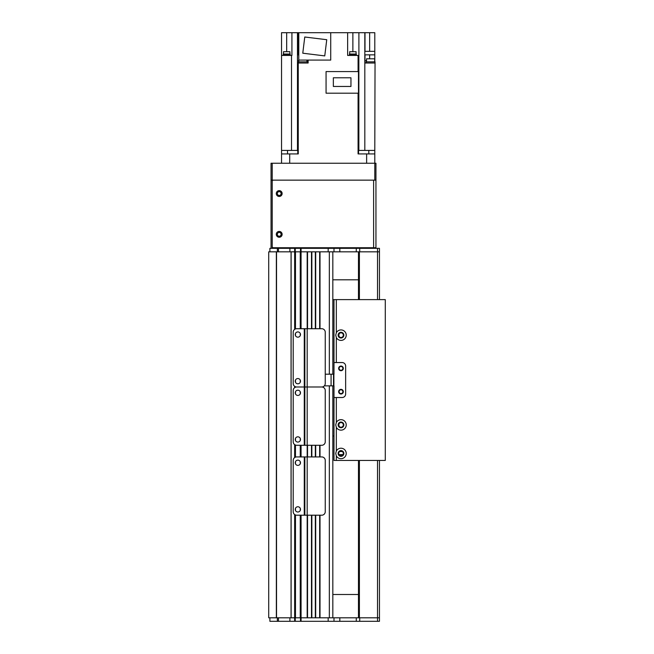 <?xml version="1.0" encoding="UTF-8"?>
<svg xmlns="http://www.w3.org/2000/svg" width="654" height="654" viewBox="0 0 654 654"><rect width="100%" height="100%" fill="white"/><g stroke="black" fill="none" stroke-linecap="round" stroke-linejoin="round"><path stroke-width="0.98" d="M332.829 385.86L332.829 617.801L320.01 617.801L320.01 515.205M315.342 515.205L315.342 617.801L311.852 617.801L311.852 515.205M328.169 248.381L330.589 248.324L328.169 248.381L328.169 251.823L301.069 251.823L307.184 251.823L307.184 386.996L321.752 386.996L304.854 386.996L304.854 328.717L321.752 328.717A3.499 3.499 90.2 0 1 325.251 332.216L325.251 383.497A3.499 3.499 90.2 0 1 321.752 386.996A3.499 3.499 90 0 1 325.251 390.495L325.251 441.777A3.499 3.499 90 0 1 321.752 445.276L307.184 445.276L307.184 515.205L304.854 515.205L304.854 456.925L321.752 456.925A3.499 3.499 90.2 0 1 325.251 460.424L325.251 511.706A3.499 3.499 90.2 0 1 321.752 515.205L307.184 515.205L307.184 617.801L291.104 617.801L291.104 251.823L295.24 251.823L269.889 251.823L269.889 248.324L294.66 248.324L294.66 329.379M276.356 617.801L268.72 617.801L268.72 251.823L276.356 251.823L276.356 617.801M300.48 328.717L300.48 251.823L301.069 251.823L295.24 251.823L295.24 248.324L294.66 248.324M315.342 328.717L315.342 251.823L311.852 251.823L311.852 328.717M332.829 374.202L332.829 251.823L320.01 251.823L320.01 328.717M300.48 621.3L301.069 621.3L301.069 617.801L300.48 617.801L300.48 621.3L295.24 621.3L295.24 514.886M295.24 457.244L295.24 444.957M295.24 387.315L295.24 386.678M295.24 329.036L295.24 251.823L300.48 251.823L300.48 248.324L327.384 248.324M294.66 514.551L294.66 621.3L289.91 621.3L289.91 617.801L300.48 617.801L300.48 515.205M300.48 456.925L300.48 445.276M307.535 617.801L307.535 515.205L307.535 617.801M307.535 456.925L307.535 445.276L307.535 456.925M307.535 328.717L307.535 251.823L307.535 328.717M311.5 617.801L311.5 515.205M311.5 456.925L311.5 445.276M311.5 328.717L311.5 251.823M315.694 617.801L315.694 515.205M315.694 456.925L315.694 445.276M315.694 328.717L315.694 251.823M319.659 617.801L319.659 515.205M319.659 456.925L319.659 445.276M319.659 328.717L319.659 251.823M296.695 445.276A3.499 3.499 0 0 1 293.196 441.777L293.196 390.495A3.499 3.499 0 0 1 296.695 386.996A3.499 3.499 0 0 1 293.196 383.497L293.196 332.216A3.499 3.499 0 0 1 296.695 328.717L304.274 328.717L304.274 386.996L296.695 386.996L304.274 386.996L304.274 445.276L296.695 445.276M304.854 445.276L304.854 386.996L307.184 386.996L307.184 445.276L304.274 445.276M297.864 436.823A2.624 2.624 0 0 1 300.129 440.755A2.624 2.624 0 0 1 295.592 440.755A2.624 2.624 0 0 1 297.864 436.823M297.864 390.201A2.624 2.624 0 0 1 300.129 394.133A2.624 2.624 0 0 1 295.592 394.133A2.624 2.624 0 0 1 297.864 390.201M304.854 386.996L304.274 386.996L304.854 386.996M358.474 279.798L332.829 279.798M332.829 594.494L358.474 594.494M297.774 150.42L297.774 153.919M281.547 150.42L281.547 163.238L281.547 153.919L298.257 153.919L298.257 150.42L281.547 150.42L281.547 32.7L291.921 32.7L291.921 55.426L281.547 55.426M364.818 150.42L374.791 150.42L374.791 180.144L375.952 180.144L375.952 163.238L374.791 163.238L374.791 153.919L358.073 153.919L358.073 150.42L364.818 150.42L364.818 32.7L358.899 32.7L358.899 55.426L358.081 55.426L358.081 71.572M358.081 150.42L358.081 93.195M287.531 153.919L287.531 150.42M298.249 150.42L298.249 63.005L308.124 63.005L308.116 60.086M352.874 51.699L352.874 32.7L347.634 32.7L347.634 55.426L358.081 55.426M347.634 32.7L330.728 32.7L330.728 60.086L298.796 60.086L298.796 32.7L298.249 32.7L298.249 54.846L298.796 54.846M307.29 63.005L307.29 61.836L298.428 61.836L298.428 63.005M298.249 63.005L297.48 63.005L297.488 54.846L298.249 54.846M298.796 58.811L298.78 61.836M298.249 32.7L291.921 32.7M281.547 61.836L281.547 63.005M366.183 63.005L366.183 61.836L375.044 61.836L374.791 150.42M374.791 63.005L364.948 63.005L364.997 54.846L374.791 54.846L374.791 32.7L364.818 32.7M374.791 54.846L374.791 61.836M374.693 61.836L374.693 58.811L366.534 58.811L366.534 61.836M374.791 51.347L364.997 51.347L364.997 32.7M298.796 32.7L330.728 32.7M352.874 32.7L358.899 32.7M306.939 60.675L308.116 60.675M364.997 60.675L366.534 60.675M298.78 60.675L297.488 60.675M304.764 37.008L326.747 39.706L324.76 55.901L302.777 53.203L304.764 37.008M290.212 55.426L290.212 54.846L283.223 54.846L283.223 55.426M283.28 54.846L283.28 54.029L290.155 54.029L290.155 54.846M283.509 54.029L283.509 51.699L289.926 51.699L289.926 54.029M356.373 55.426L356.373 54.846L349.375 54.846L349.375 55.426M349.432 54.846L349.432 54.029L356.316 54.029L356.316 54.846M349.669 54.029L349.669 51.699L356.078 51.699L356.078 54.029M326.068 93.195L358.474 93.195L358.474 71.572L326.068 71.572L326.068 93.195M333.352 77.777L350.953 77.777L350.953 86.459L333.352 86.459L333.352 77.777M358.555 150.42L358.555 153.919M368.799 150.42L368.799 153.919M336.328 422.5A5.248 5.248 0 0 1 344.29 420.833A5.248 5.248 0 0 1 344.29 428.975A5.248 5.248 0 0 1 336.328 427.307L335.739 424.904L336.328 422.5L336.328 397.518L342.148 397.518A3.499 3.499 0 0 0 345.647 394.019L345.647 366.044L345.647 394.019A3.499 3.499 0 0 1 342.148 397.518L333.99 397.518L333.99 460.457L385.28 460.457L385.28 299.614L336.328 299.614L336.328 332.755A5.248 5.248 0 0 1 344.29 331.087A5.248 5.248 0 0 1 344.29 339.23A5.248 5.248 0 0 1 336.328 337.562L335.739 335.159L336.328 332.755M336.328 337.562L336.328 362.553L342.148 362.553A3.499 3.499 0 0 1 345.647 366.044A3.499 3.499 0 0 0 342.148 362.553L333.99 362.553L333.99 374.202L325.251 374.202M324.335 385.86L333.99 385.86L333.99 397.518M340.987 394.019A2.33 2.33 0 0 1 338.968 390.52A2.33 2.33 0 0 1 343.007 390.52A2.33 2.33 0 0 1 340.987 394.019M340.987 370.712A2.33 2.33 0 0 1 338.968 367.213A2.33 2.33 0 0 1 343.007 367.213A2.33 2.33 0 0 1 340.987 370.712M333.524 385.86L333.524 374.202M343.317 424.904C342.492 422.639 342.492 422.639 343.317 424.904C342.492 422.639 342.492 422.639 343.317 424.904C342.492 427.168 342.492 427.168 343.317 424.904C342.492 427.168 342.492 427.168 343.317 424.904A2.33 2.33 0 0 1 339.818 426.923A2.33 2.33 0 0 1 339.818 422.885A2.33 2.33 0 0 1 343.317 424.904M338.658 424.904L339.442 423.154C337.701 423.857 340.342 429.367 338.658 424.904L339.303 426.514M343.849 424.904A2.869 2.869 0 0 1 339.557 427.389A2.869 2.869 0 0 1 339.557 422.427A2.869 2.869 0 0 1 343.849 424.904M340.513 455.74L338.944 454.587L343.023 454.587L341.462 455.74M339.679 451.53L342.287 451.53L339.679 451.53M343.317 453.459A2.33 2.33 0 0 1 339.818 455.478A2.33 2.33 0 0 1 339.818 451.44A2.33 2.33 0 0 1 343.317 453.459M343.849 453.459A2.869 2.869 0 0 1 339.557 455.944A2.869 2.869 0 0 1 339.557 450.982A2.869 2.869 0 0 1 343.849 453.459M343.317 335.159C342.492 332.894 342.492 332.894 343.317 335.159C342.492 332.894 342.492 332.894 343.317 335.159C342.492 337.423 342.492 337.423 343.317 335.159C342.492 337.423 342.492 337.423 343.317 335.159A2.33 2.33 0 0 1 339.818 337.178A2.33 2.33 0 0 1 339.818 333.139A2.33 2.33 0 0 1 343.317 335.159M338.658 335.159L339.442 333.409C337.701 334.112 340.342 339.622 338.658 335.159L339.303 336.769M343.849 335.159A2.869 2.869 0 0 1 339.557 337.644A2.869 2.869 0 0 1 339.557 332.673A2.869 2.869 0 0 1 343.849 335.159M338.968 454.628L343.007 454.628M335.739 453.459L336.328 451.056A5.248 5.248 0 0 1 344.29 449.388A5.248 5.248 0 0 1 344.29 457.53A5.248 5.248 0 0 1 336.328 455.863L335.739 453.459M332.829 299.614L336.328 299.614M333.99 299.614L333.99 362.553M342.876 391.689A1.888 1.888 0 0 0 340.039 390.054A1.888 1.888 0 0 0 340.039 393.324A1.888 1.888 0 0 0 342.876 391.689M342.876 368.374A1.888 1.888 0 0 0 340.039 366.739A1.888 1.888 0 0 0 340.039 370.017A1.888 1.888 0 0 0 342.876 368.374M332.829 435.981L333.99 435.981M333.99 356.136L333.99 359.34M330.589 248.324L377.53 248.324L377.53 251.823L329.33 251.823L329.33 374.202M295.24 248.324L300.48 248.324M377.53 248.324L379.451 248.324L379.451 299.614L379.451 248.324M289.91 248.324L289.91 251.823M333.99 248.324L333.99 251.823M339.818 621.3L379.451 621.3L379.451 460.457L379.451 617.801L339.818 617.801L339.818 621.3L301.069 621.3M377.53 299.614L377.53 251.823L379.451 251.823M358.474 251.823L358.474 299.614L358.474 251.823M358.474 460.457L358.474 617.801L358.474 460.457M327.384 621.3L330.589 621.3M301.069 515.205L301.069 617.801L328.169 617.801L328.169 621.243M294.66 621.3L295.24 621.3M289.91 621.3L269.889 621.3L269.889 617.801L289.91 617.801M329.33 385.86L329.33 617.801L339.818 617.801M333.99 621.3L333.99 617.801M323.501 248.324L323.501 247.743L372.453 247.743M322.34 247.743L322.34 248.324M272.219 248.324L272.219 180.144L374.791 180.144M279.209 232.448A1.888 1.888 0 0 1 280.852 235.285A1.888 1.888 0 0 1 277.574 235.285A1.888 1.888 0 0 1 279.209 232.448M279.209 191.655A1.888 1.888 0 0 1 280.852 194.491A1.888 1.888 0 0 1 277.574 194.491A1.888 1.888 0 0 1 279.209 191.655M271.05 180.144L272.219 180.144L272.219 163.238L271.05 163.238L271.05 248.324M272.219 163.238L374.791 163.238M279.209 237.255A2.91 2.91 0 0 1 276.691 232.881A2.91 2.91 0 0 1 281.735 232.881A2.91 2.91 0 0 1 279.209 237.255M279.209 196.462A2.91 2.91 0 0 1 276.691 192.088A2.91 2.91 0 0 1 281.735 192.088A2.91 2.91 0 0 1 279.209 196.462M373.622 247.743L273.388 247.743A1.169 1.169 0 0 1 272.219 246.574L272.219 181.305A1.169 1.169 0 0 1 273.388 180.144L373.622 180.144L373.622 247.743L375.952 247.743L375.952 180.144L375.952 247.743M297.864 378.543A2.624 2.624 0 0 1 300.129 382.484A2.624 2.624 0 0 1 295.592 382.484A2.624 2.624 0 0 1 297.864 378.543M297.864 331.921A2.624 2.624 0 0 1 300.129 335.862A2.624 2.624 0 0 1 295.592 335.862A2.624 2.624 0 0 1 297.864 331.921M304.854 328.717L304.274 328.717M296.695 515.205A3.499 3.499 0 0 1 293.196 511.706L293.196 460.424A3.499 3.499 0 0 1 296.695 456.925L304.274 456.925L304.274 515.205L296.695 515.205M304.854 515.205L304.274 515.205M297.864 506.76A2.624 2.624 0 0 1 300.129 510.692A2.624 2.624 0 0 1 295.592 510.692A2.624 2.624 0 0 1 297.864 506.76M297.864 460.138A2.624 2.624 0 0 1 300.129 464.07A2.624 2.624 0 0 1 295.592 464.07A2.624 2.624 0 0 1 297.864 460.138M304.854 456.925L304.274 456.925M294.66 457.587L294.66 444.614M294.66 387.65L294.66 386.342M291.063 617.801L291.063 251.823M276.536 617.801L276.536 251.823M295.469 617.801L295.469 514.984M295.469 510.463L295.469 508.297M295.469 463.841L295.469 461.675M295.469 457.154L295.469 445.055M295.469 440.526L295.469 438.368M295.469 393.904L295.469 391.746M295.469 387.217L295.469 386.776M295.469 382.247L295.469 380.088M295.469 335.625L295.469 333.466M295.469 328.937L295.469 251.823M300.251 617.801L300.251 515.205M300.251 510.463L300.251 508.297M300.251 463.841L300.251 461.675M300.251 456.925L300.251 445.276M300.251 440.526L300.251 438.368M300.251 393.904L300.251 391.746M300.251 382.247L300.251 380.088M300.251 335.625L300.251 333.466M300.251 328.717L300.251 251.823M301.069 456.925L301.069 445.276M301.069 328.717L301.069 248.324M311.852 456.925L311.852 445.276M315.342 456.925L315.342 445.276M320.01 456.925L320.01 445.276M289.706 153.919L289.706 163.238M366.632 163.238L366.632 153.919M297.472 32.7L297.472 150.42M291.512 55.426L291.512 150.42M358.858 55.426L358.858 150.42M369.657 32.7L369.657 51.347M369.657 58.811L369.657 54.846M286.673 51.699L286.673 32.7M333.875 385.86L333.875 374.202M331.079 374.202L331.079 385.86M336.328 427.307L336.328 451.056M336.328 455.863L336.328 460.457M277.37 248.324L277.37 251.823M278.457 248.324L278.457 251.823M339.818 248.324L339.818 251.823M356.267 248.324L356.267 251.823M359.733 248.324L359.733 251.823M359.398 251.823L359.398 299.614M359.398 460.457L359.398 617.801M377.53 460.457L377.53 621.3M278.457 621.3L278.457 617.801M277.37 621.3L277.37 617.801M359.733 621.3L359.733 617.801M356.267 621.3L356.267 617.801M306.939 61.836L306.939 60.086"/></g></svg>
